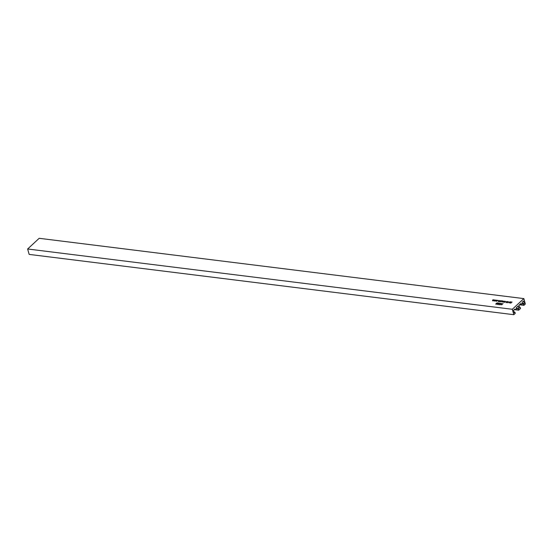 <?xml version="1.0" encoding="UTF-8"?>
<svg xmlns="http://www.w3.org/2000/svg" width="553" height="553" viewBox="0 0 553 553"><rect width="100%" height="100%" fill="white"/><g stroke="black" fill="none" stroke-linecap="round" stroke-linejoin="round"><path stroke-width="0.83" d="M499.96 304.689L500.14 303.943L501.433 303.327L501.246 304.074L499.732 304.551M497.306 304.357L497.175 303.915L497.458 304.219L498.682 303.369L497.907 303.258L498.771 302.996L498.889 303.403L497.313 304.102M497.41 303.922L497.493 304.364M498.149 304.143L498.046 303.687M498.723 303.521L498.626 303.134M511.062 303.065L509.984 302.933L511.643 302.201L511.048 301.973L512.078 302.097L510.391 302.823L511.062 303.065M506.23 302.463L506.956 302.166L506.043 302.463L506.03 301.89L507.129 301.461L507.281 301.834L506.244 301.917L506.189 302.325L506.244 301.917M506.043 302.463L506.14 302.021M504.371 302.235L505.096 301.931L504.184 302.228L504.163 301.661L505.269 301.233L505.421 301.599L504.384 301.682L504.329 302.09L504.384 301.682M504.184 302.228L504.281 301.786M500.624 301.765L501.447 300.777L502.76 300.922L502.076 301.952L502.559 301.053L500.624 301.765M501.543 301.122L502.221 301.115M502.083 301.012L502.788 301.288M502.573 301.503L502.559 301.053M501.861 301.392L501.834 300.963M498.543 301.509L499.269 301.205L498.357 301.503L498.336 300.936L499.442 300.507L499.594 300.88L498.557 300.956L498.502 301.364L498.557 300.956M498.357 301.503L498.453 301.06M495.986 301.191L496.4 300.148L496.082 300.97L497.133 300.238L496.801 301.039L498.101 300.362L495.986 301.191M492.529 300.763L492.951 299.719L492.633 300.542L493.684 299.809L493.352 300.611L494.652 299.933L492.529 300.763M512.313 309.279L523.85 298.599L39.18 238.308L27.65 248.988L512.313 309.279L513.82 314.692L515.251 313.364L514.933 312.217L514.262 312.839L513.55 310.274L514.926 309.003A1.23 0.733 -82.9 0 0 515.451 309.597A1.23 0.733 -82.9 0 0 516.177 309.016A1.23 0.733 -82.9 0 0 516.288 307.738L518.133 306.023L518.845 308.595L518.361 309.044L518.679 310.192L520.491 308.512L520.173 307.364L519.682 307.821L518.97 305.256L520.822 303.542A1.23 0.733 -82.9 0 0 521.348 304.136A1.23 0.733 -82.9 0 0 522.073 303.556A1.23 0.733 -82.9 0 0 522.184 302.277L523.56 301.005L524.265 303.569L523.601 304.191L523.919 305.339L525.35 304.012L523.85 298.599M494.258 300.977L494.679 299.933L494.354 300.756L495.405 300.023L495.08 300.825L496.38 300.148L494.258 300.977M499.566 301.655L499.525 301.081L500.645 300.659L500.693 301.219L499.566 301.655L499.649 301.205M500.61 300.832L500.693 301.219M503.292 302.097L502.622 301.731L504.018 301.074L503.292 302.097M507.253 302.609L507.212 302.042L508.331 301.613L508.38 302.173L507.253 302.609L507.336 302.159M508.297 301.793L508.38 302.173M508.981 302.809L509.811 301.814L510.405 301.869L509.769 302.906L510.212 302L508.981 302.809M509.901 302.159L510.405 301.869L510.405 302.311M510.232 302.47L510.212 302M495.993 304.198L496.179 303.445L497.465 302.837L497.285 303.583L495.771 304.053M498.64 304.523L498.82 303.777L500.112 303.162L499.926 303.915L498.412 304.385M501.612 304.876L501.751 304.523L501.018 304.426L503.064 303.528L501.612 304.876M27.65 248.988L29.15 254.401L513.82 314.692M519.474 304.786L523.919 305.339M521.79 303.963L523.601 304.191M522.163 303.314L524.265 303.569M519.537 307.288L520.173 307.364M514.235 309.639L518.679 310.192M516.26 308.781L518.361 309.044M516.343 308.284L518.845 308.595M514.062 312.113L514.933 312.217M492.447 300.749L492.951 299.719M493.158 300.839L493.428 300.217M493.476 300.403L493.559 300.051M494.175 300.963L494.679 299.933M494.887 301.053L495.149 300.431M495.205 300.618L495.288 300.265M495.903 301.178L496.4 300.148M496.615 301.267L496.877 300.645M496.933 300.832L497.009 300.479M498.405 301.689L498.391 301.122M499.49 300.694L499.642 301.06M498.606 301.143L498.557 301.551L498.606 301.143M499.615 301.841L499.573 301.267M500.693 300.839L500.748 301.406M500.52 301.385L500.541 300.977L500.52 301.385M499.794 301.295L499.767 301.703L499.794 301.295M500.493 300.791L499.718 301.516L500.493 300.791L500.513 301.364M499.76 301.661L499.739 301.109M502.808 301.102L502.843 301.475M503.5 301.675L503.907 301.475M504.073 301.261L504.177 301.682M503.009 302.104L503.748 301.855M503.7 301.668L502.843 301.744L503.748 301.848M504.232 302.415L504.218 301.848M505.318 301.413L505.47 301.786M504.433 301.869L504.384 302.277L504.433 301.869M506.092 302.643L506.078 302.076M507.177 301.648L507.336 302.021M506.299 302.104L506.244 302.505L506.299 302.104M507.301 302.795L507.267 302.221M508.38 301.8L508.435 302.36M508.207 302.339L508.228 301.931L508.207 302.339M507.481 302.249L507.46 302.657L507.481 302.249M508.179 301.751L507.405 302.477L508.179 301.751L508.2 302.325M507.447 302.615L507.426 302.069M510.46 302.056L510.454 302.498M496.048 304.378L496.179 303.445M497.119 303.742L497.306 302.968L496.152 304.06L497.306 302.968M496.442 303.659L496.2 304.24L496.442 303.659M496.186 304.198L496.394 303.473M497.354 304.544L497.223 304.095M498.73 303.556L498.101 303.542M498.82 303.182L498.937 303.59M498.688 304.71L498.82 303.777M499.76 304.067L500.002 303.486L499.76 304.067M499.089 303.984L498.847 304.572L499.089 303.984M499.953 303.3L498.792 304.385L499.953 303.3L499.76 304.06M498.834 304.523L499.034 303.804M500.009 304.876L500.14 303.943M501.087 304.233L501.274 303.466L500.112 304.551L501.274 303.466M500.41 304.15L500.168 304.738L500.41 304.15M500.154 304.689L500.361 303.963M501.398 304.302L502.566 303.763L501.453 304.482M520.318 304.005L521.348 304.136M514.421 309.466L515.451 309.597"/></g></svg>
